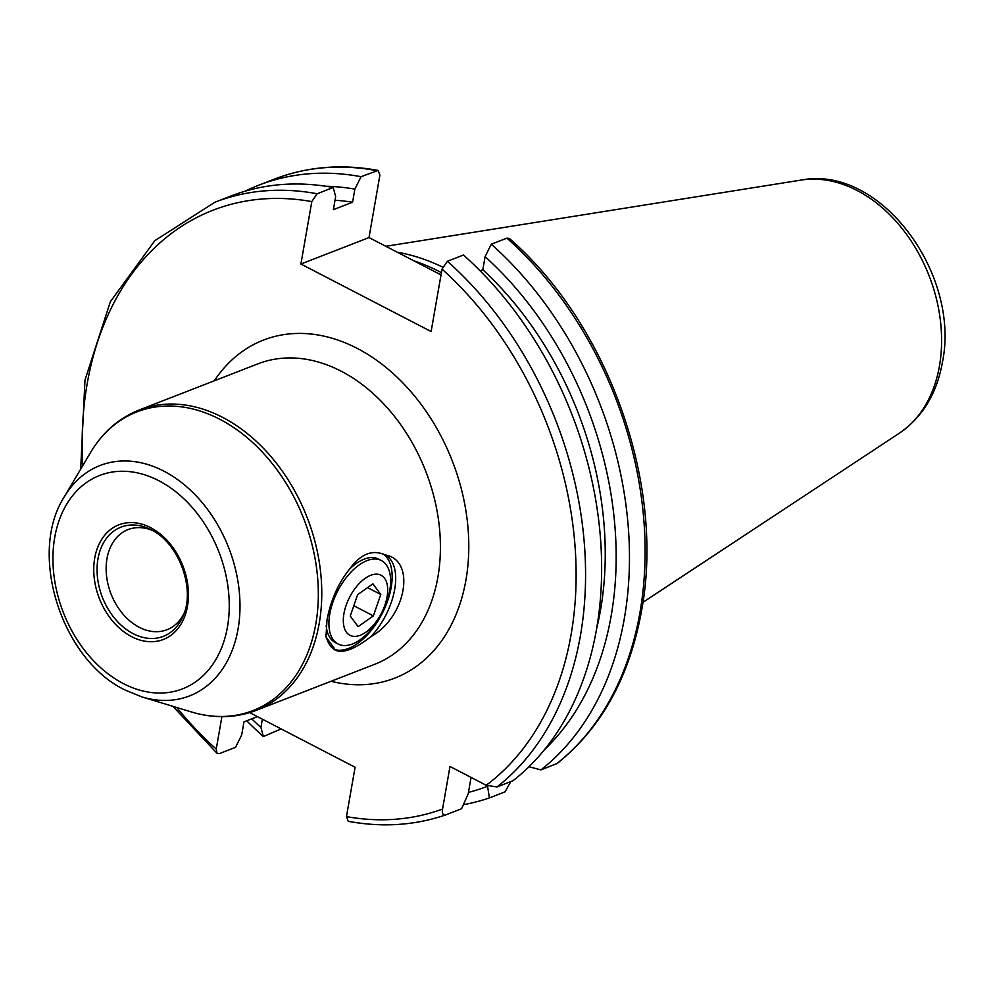 <?xml version="1.0" encoding="UTF-8"?>
<svg xmlns="http://www.w3.org/2000/svg" width="992" height="992" viewBox="0 0 992 992"><rect width="100%" height="100%" fill="white"/><g stroke="black" fill="none" stroke-linecap="round" stroke-linejoin="round"><path stroke-width="1.49" d="M184.314 612.746A53.729 39.184 68.8 0 1 166.978 629.734A53.729 39.184 68.8 0 1 139.215 627.279A53.729 39.184 68.8 0 1 106.566 576.03A53.729 39.184 68.8 0 1 128.067 529.579A53.729 39.184 68.8 0 1 152.334 530.41M349.172 569.544A47.008 24.775 -62.6 0 1 360.232 560.988A47.008 24.775 -62.6 0 1 379.924 559.897M370.983 636.579A53.729 28.309 -62.6 0 0 394.704 589.322A53.729 28.309 -62.6 0 0 385.231 554.974C372.583 549.208 360.815 553.784 349.903 568.689C338.408 582.887 330.758 600.073 326.963 620.248L326.008 636.988L335.656 650.306C343.356 653.505 355.124 648.929 370.983 636.579C406.137 617.272 416.392 559.984 385.231 554.974L385.156 554.937M383.148 554.007A53.729 28.309 -62.6 0 1 391.158 587.487A53.729 28.309 -62.6 0 1 334.006 649.301M335.705 650.33L335.656 650.306A53.729 28.309 -62.6 0 1 325.822 634.545M317.155 193.762A327.397 238.762 68.8 0 0 214.842 202.256L230.925 196.019A327.397 238.762 68.8 0 1 333.225 187.513L317.155 193.762L311.798 201.599L300.898 264.033L431.123 331.539L442.023 269.117L447.38 261.268L463.462 255.031A327.397 238.762 68.8 0 1 596.514 629.263A327.397 238.762 68.8 0 1 513.038 780.704L496.967 786.954L486.216 785.267L449.984 766.481L442.556 809.038C441.837 813.242 442.829 815.213 445.52 814.978L461.59 808.728L468.212 793.761L471.064 777.406M335.011 200.272A301.543 219.902 68.8 0 1 352.582 202.207L333.374 209.672L335.656 196.59L333.225 187.513M480.078 270.791L482.819 269.725A301.543 219.902 68.8 0 1 600.532 610.006A301.543 219.902 68.8 0 1 596.564 629.015M482.819 269.725L485.1 256.643A315.716 230.231 68.8 0 1 611.221 615.548A315.716 230.231 68.8 0 1 544.521 749.642M485.1 256.643L491.276 244.218A327.397 238.762 68.8 0 1 624.34 618.45A327.397 238.762 68.8 0 1 540.863 769.904L528.996 766.717M491.276 244.218L506.924 238.142L509.305 238.402C608.456 324.372 665.396 484.691 641.526 610.898C629.474 677.189 601.363 728.029 557.219 763.431L540.863 769.904M257.412 716.633L243.982 721.841L241.701 734.923L235.526 747.348L219.455 753.598L217.062 753.325L216.244 749.084L221.898 716.658M300.898 264.033L368.999 237.572L379.899 175.138L378.163 170.438L361.051 176.7L354.876 189.125L352.582 202.207M368.999 237.572L441.018 274.896M487.506 785.862L489.403 797.915L505.052 791.839L510.843 781.56M281.145 728.934L263.339 736.548A327.397 238.762 68.8 0 1 246.723 720.775M245.061 191.208A327.397 238.762 68.8 0 1 258.738 185.206A327.397 238.762 68.8 0 1 361.051 176.7M263.339 736.548L260.921 727.458A315.716 230.231 68.8 0 1 251.732 718.84M325.624 186.236A315.716 230.231 68.8 0 1 354.876 189.125M260.921 727.458L262.359 719.188M442.556 809.038A320.676 233.864 68.8 0 1 346.468 816.602L355.086 767.262L249.686 712.616M489.403 797.915A327.397 238.762 68.8 0 1 463.388 804.686M487.419 786.296A315.716 230.231 68.8 0 1 468.447 792.422M346.468 816.602L348.204 821.302C382.242 827.576 414.631 825.48 445.396 815.015L445.52 814.978M397.284 252.228A234.546 171.046 68.8 0 1 442.581 267.096M413.85 260.822A234.546 171.046 68.8 0 1 441.415 272.626M336.734 643.188A47.008 24.775 -62.6 0 1 326.281 626.473A47.008 24.775 -62.6 0 1 326.194 625.555M354.752 636.393A33.815 17.819 117.4 0 0 384.921 605.12A33.815 17.819 117.4 0 0 376.266 574.145A33.815 17.819 117.4 0 0 346.096 605.405A33.815 17.819 117.4 0 0 354.752 636.393M344.807 645.556A47.008 24.775 117.4 0 0 384.474 607.947A47.008 24.775 117.4 0 0 381.399 560.554A47.008 24.775 117.4 0 0 374.716 559.017A47.008 24.775 117.4 0 0 335.048 596.626A47.008 24.775 117.4 0 0 338.123 644.019A47.008 24.775 117.4 0 0 344.807 645.556M373.376 615.883L380.779 594.481L372.918 583.854L357.641 594.642L350.25 616.057L358.112 626.671L373.376 615.883L353.809 605.74M367.573 587.636L380.779 594.481M149.953 529.182L151.206 529.815C178.349 542.512 195.548 588.206 183.396 615.263A58.578 42.718 68.8 0 1 133.114 633.652A58.578 42.718 68.8 0 1 97.848 559.575A58.578 42.718 68.8 0 1 149.953 529.182A58.578 42.718 68.8 0 1 151.181 529.802M131.589 636.653A61.479 44.838 68.8 0 1 94.711 558.112A61.479 44.838 68.8 0 1 150.61 527.657A61.479 44.838 68.8 0 1 187.488 606.211A61.479 44.838 68.8 0 1 131.589 636.653M158.807 480.698A114.464 83.477 -111.2 0 0 54.734 537.379A114.464 83.477 -111.2 0 0 123.392 683.612A114.464 83.477 -111.2 0 0 227.466 626.932A114.464 83.477 -111.2 0 0 158.807 480.698M141.893 696.905L125.178 690.06C61.603 659.792 27.714 553.747 64.207 496.967A123.603 90.136 68.8 0 1 163.928 471.163A123.603 90.136 68.8 0 1 239.357 619.492A123.603 90.136 68.8 0 1 141.893 696.905L191.146 711.884A160.233 116.858 -111.2 0 0 317.502 611.518A160.233 116.858 -111.2 0 0 219.703 419.219A160.233 116.858 -111.2 0 0 90.433 452.674C102.573 432.326 118.854 418.091 139.264 409.956A161.175 117.54 68.8 0 1 222.568 417.334A161.175 117.54 68.8 0 1 320.503 571.07A161.175 117.54 68.8 0 1 256.01 710.433L374.654 664.33A161.175 117.54 68.8 0 0 439.146 524.979A161.175 117.54 68.8 0 0 341.211 371.231A161.175 117.54 68.8 0 0 257.908 363.853L139.264 409.956M214.297 380.804A181.325 132.234 68.8 0 1 357.182 348.378A181.325 132.234 68.8 0 1 468.174 562.303A181.325 132.234 68.8 0 1 331.043 681.281M899.446 433.144C922.523 417.111 936.832 393.526 942.4 362.39C960.802 274.437 880.598 164.498 801.127 180.085A137.404 100.204 68.8 0 1 905.535 233.008A137.404 100.204 68.8 0 1 939.449 366.011A137.404 100.204 68.8 0 1 899.446 433.144L642.903 602.355M442.023 269.117A320.676 233.864 68.8 0 1 571.094 634.545A320.676 233.864 68.8 0 1 486.216 785.267M447.38 261.268A327.397 238.762 68.8 0 1 580.444 635.5A327.397 238.762 68.8 0 1 496.967 786.954M506.924 238.142A327.397 238.762 68.8 0 1 639.976 612.374A327.397 238.762 68.8 0 1 556.5 763.828M378.163 170.438C341.583 163.717 306.987 166.606 274.387 179.13A327.397 238.762 68.8 0 1 376.7 170.624M216.244 749.084A320.676 233.864 68.8 0 1 176.799 707.519M82.795 465.57A320.676 233.864 68.8 0 1 311.798 201.599M64.207 496.967L90.433 452.674M258.738 185.206L274.387 179.13M214.842 202.256L154.864 240.647L110.348 301.717L84.977 380.097L80.687 469.129M172.844 706.316L217.062 753.337M801.127 180.085L385.826 246.289M256.01 710.433C235.451 718.208 213.838 718.692 191.146 711.884M378.535 559.066L381.399 560.554M335.259 642.531L338.123 644.019"/></g></svg>
